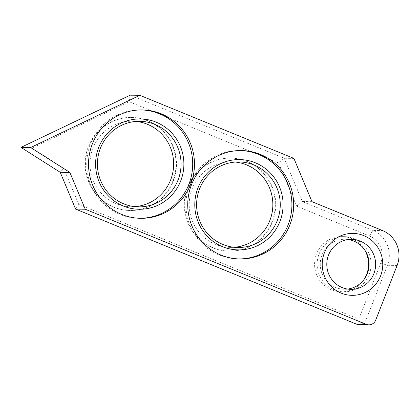<?xml version="1.0" encoding="UTF-8"?>
<svg xmlns="http://www.w3.org/2000/svg" width="420" height="420" viewBox="0 0 420 420"><rect width="100%" height="100%" fill="white"/><g stroke="black" fill="none" stroke-linecap="round" stroke-linejoin="round"><path stroke-width="0.32" stroke-dasharray="2.1 1.58" d="M354.181 238.613A27.61 26.985 90.8 0 0 344.536 236.639A27.61 26.985 90.8 0 0 317.678 258.83A27.61 26.985 90.8 0 0 334.089 289.879A27.61 26.985 90.8 0 0 343.733 291.853A27.61 26.985 90.8 0 0 370.592 269.661A27.61 26.985 90.8 0 0 354.181 238.613M347.597 289.065A24.99 24.423 -89.2 0 1 344.327 289.244A24.99 24.423 -89.2 0 1 335.596 287.453A24.99 24.423 -89.2 0 1 320.738 259.35A24.99 24.423 -89.2 0 1 345.051 239.269A24.99 24.423 -89.2 0 1 348.317 239.537M363.951 279.605A27.61 26.985 -89.2 0 1 341.156 291.816A27.61 26.985 -89.2 0 1 331.517 289.842A27.61 26.985 -89.2 0 1 315.1 258.793A27.61 26.985 -89.2 0 1 341.964 236.602A27.61 26.985 -89.2 0 1 351.603 238.576A27.61 26.985 -89.2 0 1 364.392 249.47M240.608 150.559A54.201 52.978 90.8 0 0 239.726 150.544A54.201 52.978 90.8 0 0 186.995 194.103A54.201 52.978 90.8 0 0 219.214 255.055A54.201 52.978 90.8 0 0 238.145 258.93A54.201 52.978 90.8 0 0 239.027 258.935M141.409 109.925A54.201 52.978 90.8 0 0 140.522 109.904A54.201 52.978 90.8 0 0 87.796 153.463A54.201 52.978 90.8 0 0 120.015 214.415A54.201 52.978 90.8 0 0 138.947 218.295A54.201 52.978 90.8 0 0 139.828 218.3M247.165 161.406A46.531 45.481 90.8 0 0 230.911 158.083A46.531 45.481 90.8 0 0 185.645 195.478A46.531 45.481 90.8 0 0 213.308 247.81A46.531 45.481 90.8 0 0 229.556 251.134A46.531 45.481 90.8 0 0 274.827 213.738A46.531 45.481 90.8 0 0 247.165 161.406M234.108 247.291A42.788 41.822 -89.2 0 1 230.402 247.406A42.788 41.822 -89.2 0 1 215.46 244.346A42.788 41.822 -89.2 0 1 190.024 196.224A42.788 41.822 -89.2 0 1 231.651 161.837A42.788 41.822 -89.2 0 1 235.352 162.057M147.966 120.771A46.531 45.481 90.8 0 0 131.712 117.442A46.531 45.481 90.8 0 0 86.441 154.844A46.531 45.481 90.8 0 0 114.104 207.17A46.531 45.481 90.8 0 0 130.358 210.499A46.531 45.481 90.8 0 0 175.628 173.103A46.531 45.481 90.8 0 0 147.966 120.771M134.909 206.656A42.788 41.822 -89.2 0 1 131.203 206.766A42.788 41.822 -89.2 0 1 116.256 203.71A42.788 41.822 -89.2 0 1 90.82 155.589A42.788 41.822 -89.2 0 1 132.447 121.202A42.788 41.822 -89.2 0 1 136.148 121.422M113.642 207.165A46.531 45.481 -89.2 0 1 85.979 154.833A46.531 45.481 -89.2 0 1 131.25 117.437A46.531 45.481 -89.2 0 1 147.504 120.766A46.531 45.481 -89.2 0 1 175.161 173.098A46.531 45.481 -89.2 0 1 129.895 210.494A46.531 45.481 -89.2 0 1 113.642 207.165M212.84 247.8A46.531 45.481 -89.2 0 1 185.178 195.473A46.531 45.481 -89.2 0 1 230.449 158.072A46.531 45.481 -89.2 0 1 246.703 161.401A46.531 45.481 -89.2 0 1 274.365 213.733A46.531 45.481 -89.2 0 1 229.094 251.129A46.531 45.481 -89.2 0 1 212.84 247.8M278.544 162.892L296.63 206.152L369.437 235.977A20.832 20.36 -89.2 0 1 380.756 263.057L358.774 319.137L78.755 204.43L63.604 168.178L32.004 148.118L129.097 101.672L278.544 162.892L284.24 158.272L293.906 158.408M375.685 320.135L366.019 319.993L387.455 265.303A26.822 26.213 90.8 0 0 372.881 230.438L302.321 201.532L284.24 158.272L130.19 95.162L129.097 101.672M311.987 201.673L302.321 201.532L296.63 206.152M32.004 148.118L21 147.394M60.212 172.289L63.604 168.178M75.59 209.087L78.755 204.43M366.019 319.993C365.237 321.888 363.778 323.253 361.641 324.088L358.774 319.137M361.641 324.088L359.016 324.697M369.437 235.977L372.881 230.438L382.546 230.575M380.756 263.057L387.455 265.303L397.12 265.445M344.536 236.639L341.964 236.602M239.726 150.544L241.49 150.565M140.522 109.904L142.291 109.93M131.712 117.442L131.25 117.437M230.911 158.083L230.449 158.072M231.651 161.837L239.053 161.941M132.447 121.202L139.855 121.306M351.587 239.363L345.051 239.269M350.863 289.338L344.327 289.244M131.203 206.766L138.611 206.876M230.402 247.406L237.809 247.511M229.556 251.134L229.094 251.129M130.358 210.499L129.895 210.494M138.947 218.295L140.71 218.316M238.145 258.93L239.915 258.956M343.733 291.853L341.156 291.816"/><path stroke-width="0.63" d="M348.317 239.537A24.99 24.423 -89.2 0 1 353.782 241.054A24.99 24.423 -89.2 0 1 368.902 267.503A24.99 24.423 -89.2 0 1 347.597 289.065M341.219 293.129A30.98 30.282 -89.2 0 1 324.387 252.856A30.98 30.282 -89.2 0 1 363.762 235.604A30.98 30.282 -89.2 0 1 380.594 275.882A30.98 30.282 -89.2 0 1 341.219 293.129M360.318 241.148A24.99 24.423 90.8 0 0 351.587 239.363A24.99 24.423 90.8 0 0 327.274 259.445A24.99 24.423 90.8 0 0 342.132 287.548A24.99 24.423 90.8 0 0 350.863 289.338A24.99 24.423 90.8 0 0 375.17 269.252A24.99 24.423 90.8 0 0 360.318 241.148M222.5 246.666A45.166 44.147 -89.2 0 1 197.962 187.95A45.166 44.147 -89.2 0 1 255.365 162.803A45.166 44.147 -89.2 0 1 279.909 221.519A45.166 44.147 -89.2 0 1 222.5 246.666M254 165.002A42.788 41.822 90.8 0 0 239.053 161.941A42.788 41.822 90.8 0 0 197.426 196.334A42.788 41.822 90.8 0 0 222.863 244.451A42.788 41.822 90.8 0 0 237.809 247.511A42.788 41.822 90.8 0 0 279.437 213.124A42.788 41.822 90.8 0 0 254 165.002M123.302 206.031A45.166 44.147 -89.2 0 1 98.758 147.315A45.166 44.147 -89.2 0 1 156.166 122.168A45.166 44.147 -89.2 0 1 180.71 180.884A45.166 44.147 -89.2 0 1 123.302 206.031M154.802 124.367A42.788 41.822 90.8 0 0 139.855 121.306A42.788 41.822 90.8 0 0 98.228 155.694A42.788 41.822 90.8 0 0 123.664 203.816A42.788 41.822 90.8 0 0 138.611 206.876A42.788 41.822 90.8 0 0 180.238 172.489A42.788 41.822 90.8 0 0 154.802 124.367M260.421 154.445A54.201 52.978 90.8 0 0 241.49 150.565A54.201 52.978 90.8 0 0 188.764 194.124A54.201 52.978 90.8 0 0 220.983 255.077A54.201 52.978 90.8 0 0 239.915 258.956A54.201 52.978 90.8 0 0 292.64 215.397A54.201 52.978 90.8 0 0 260.421 154.445M239.027 258.935A54.201 52.978 90.8 0 0 290.96 214.924A54.201 52.978 90.8 0 0 258.652 154.418A54.201 52.978 90.8 0 0 240.608 150.559M161.222 113.804A54.201 52.978 90.8 0 0 142.291 109.93A54.201 52.978 90.8 0 0 89.56 153.489A54.201 52.978 90.8 0 0 121.784 214.441A54.201 52.978 90.8 0 0 140.71 218.316A54.201 52.978 90.8 0 0 193.441 174.757A54.201 52.978 90.8 0 0 161.222 113.804M139.828 218.3A54.201 52.978 90.8 0 0 191.756 174.29A54.201 52.978 90.8 0 0 159.453 113.783A54.201 52.978 90.8 0 0 141.409 109.925M235.352 162.057A42.788 41.822 -89.2 0 1 246.593 164.897A42.788 41.822 -89.2 0 1 272.354 211.15A42.788 41.822 -89.2 0 1 234.108 247.291M136.148 121.422A42.788 41.822 -89.2 0 1 147.394 124.257A42.788 41.822 -89.2 0 1 173.156 170.51A42.788 41.822 -89.2 0 1 134.909 206.656M364.392 249.47A27.61 26.985 -89.2 0 1 363.951 279.605M85.255 209.228L366.167 324.303A7.487 7.319 90.8 0 0 375.685 320.135L397.12 265.445A26.822 26.213 90.8 0 0 382.546 230.575L311.987 201.673L293.906 158.408L139.85 95.303L30.665 147.535L69.872 172.431L85.255 209.228L75.59 209.087L356.506 324.161L366.167 324.303M30.665 147.535L21 147.394L130.19 95.162L139.85 95.303M69.872 172.431L60.212 172.289L75.59 209.087M21 147.394L60.212 172.289M368.786 324.839L359.016 324.697L356.506 324.161"/></g></svg>
